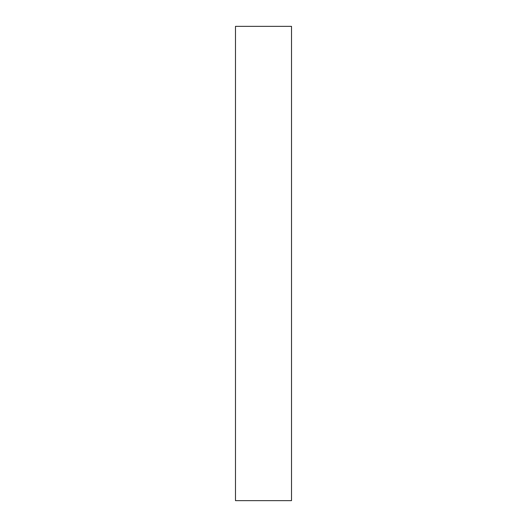<?xml version="1.0" encoding="UTF-8"?>
<svg xmlns="http://www.w3.org/2000/svg" width="527" height="527" viewBox="0 0 527 527"><rect width="100%" height="100%" fill="white"/><g stroke="black" fill="none" stroke-linecap="round" stroke-linejoin="round"><path stroke-width="0.79" d="M291.51 500.65L291.51 26.35L235.49 26.35L235.49 500.65L291.51 500.65"/></g></svg>

